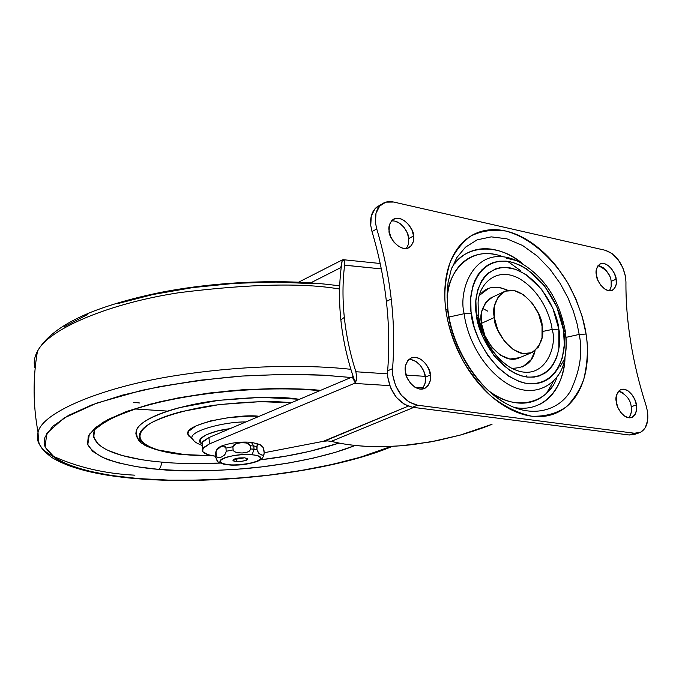 <?xml version="1.0" encoding="UTF-8"?>
<svg xmlns="http://www.w3.org/2000/svg" width="682" height="682" viewBox="0 0 682 682"><rect width="100%" height="100%" fill="white"/><g stroke="black" fill="none" stroke-linecap="round" stroke-linejoin="round"><path stroke-width="1.02" d="M250.55 442.49L251.334 442.337L253.764 446.002L256.705 446.395L258.41 444.135M260.03 444.587L263.201 447.562L264.207 452.959L263.815 454.689L262.937 455.201L260.908 454.8L258.776 453.266L257.344 451.066M263.891 454.587L262.937 455.201M262.152 455.201L258.776 453.266L256.978 449.557L254.036 449.174L252.152 454.817C274.079 456.727 249.322 467.034 228.785 464.826L228.785 464.826C223.321 464.578 220.422 463.214 220.098 460.725C222.707 455.772 247.37 453.556 252.152 454.817C257.523 455.107 260.336 456.463 260.584 458.892C257.924 463.837 233.611 466.036 228.785 464.826L228.785 464.826C206.586 463.18 230.806 452.516 252.152 454.817L254.036 449.174L253.764 446.002L250.473 445.764L250.737 448.944L256.978 449.557L256.705 446.395L253.764 446.002L254.036 449.174L250.737 448.944L249.527 451.041L247.242 452.14L242.221 452.993L237.106 452.703L234.02 451.433M219.928 461.373C221.318 463.3 224.267 464.382 228.768 464.604C233.594 465.815 257.907 463.615 260.567 458.671L260.737 458.023M236.083 461.475C233.568 461.356 232.664 460.708 233.363 459.54L244.608 457.818L247.745 458.884C245.281 460.964 241.394 461.825 236.083 461.475L237.413 458.193L236.083 461.475L241.633 461.339L246.424 460.222L247.668 458.764L244.608 457.818L239.024 457.946L234.207 459.08L232.997 460.538L236.083 461.475M238.214 452.882L234.668 451.859L233.125 449.915L232.869 446.736L225.947 448.091L226.202 451.271L233.125 449.915L226.202 451.271L225.572 453.632L224.318 455.184L221.505 457L218.607 457.682L217.004 457.128M223.244 463.649L220.269 462.081M260.2 459.191L256.943 461.211L251.206 462.984L243.858 464.246M249.817 450.811L247.242 452.14L242.221 452.993M225.878 453.019L224.318 455.184L221.505 457L218.607 457.682L217.217 457.29L216.305 455.627L215.768 457.545L217.609 461.194L216.518 459.787M215.768 457.545L216.305 455.627L216.066 452.481L215.64 453.095L216.68 450.137L220.712 446.761L223.611 446.054L225.947 448.091L232.869 446.736L236.364 443.547L241.394 442.695L246.475 442.985L250.473 445.755L253.764 446.002L251.334 442.337M216.254 451.058L217.916 448.594M223.372 446.054L225.017 446.429L225.947 448.091L226.202 451.271M216.305 455.627L216.066 452.481M256.978 449.557L257.105 444.655L258.001 444.161L260.038 444.596L262.152 446.147M263.934 449.822L264.207 452.959M233.125 449.915L232.869 446.736L234.079 444.647L236.364 443.547L241.377 442.703M246.475 442.985L248.921 443.82L250.473 445.755L250.737 448.952M356.209 381.025L356.763 377.964L355.893 371.75L387.538 373.855L355.893 371.75C350.079 353.574 346.226 335.467 344.325 317.411L340.847 319.841C342.722 337.829 346.55 355.876 352.33 373.975L355.279 382.687L356.763 377.964L355.893 371.75C350.071 353.583 346.217 335.467 344.325 317.411C342.466 299.364 342.56 281.964 344.606 265.204C342.56 281.964 342.466 299.364 344.325 317.411L340.847 319.841C342.714 337.829 346.541 355.876 352.33 373.975L352.364 374.094M208.965 437.546L201.906 442.686L202.17 445.32L202.631 441.544L208.965 437.546L352.27 376.967L208.965 437.546L209.451 443.888L203.1 447.844L202.699 451.654L208.155 454.724L215.674 456.267C205.742 454.851 201.309 452.422 202.366 448.969L209.451 443.888L208.965 437.546M331.282 441.348C341.835 444.076 354.666 445.789 369.746 446.497C355.689 445.943 342.867 444.221 331.282 441.348L413.727 407.418L331.282 441.348L327.496 440.913L323.259 441.331L264.181 452.737L323.259 441.331L408.151 406.174L324.504 441.126M423.096 387.717L414.912 387.206L423.096 387.717M389.754 385.628L354.333 383.412L209.451 443.888L354.333 383.412L389.754 385.628M342.287 259.927L298.665 282.143L342.287 259.927L340.787 267.625L310.728 282.851L341.222 267.37M425.261 376.362L406.14 375.091L425.261 376.362M344.615 265.162L381.289 268.896L344.606 265.204L344.35 260.788L342.313 259.816L340.787 267.625M341.171 267.813C339.107 284.513 338.997 301.862 340.847 319.841C339.005 301.862 339.107 284.513 341.171 267.813L341.375 266.176L341.171 267.813M491.875 424.34C483.214 427.929 472.617 431.527 460.094 435.133L437.034 440.683L413.948 444.459C396.634 446.437 381.903 447.119 369.746 446.497L385.074 446.616L400.914 445.798L430.436 441.945L460.094 435.133L492.037 424.281M355.279 382.687L354.333 383.412L355.356 382.798L352.901 375.748M355.305 383.003L352.27 376.967L355.305 383.003M342.313 259.816L341.375 266.176L342.313 259.816L344.35 260.788L344.717 262.664M353.123 376.413L352.27 376.967M494.314 317.539C492.148 308.102 495.098 299.645 503.146 292.16C521.585 281.845 543.435 314.854 542.062 326.132L542.011 337.778L538.396 347.104L531.704 352.688L522.923 353.617L513.367 349.661L504.535 341.401L497.826 330.097L494.314 317.539L494.527 305.707L498.397 296.448L505.294 291.154L514.109 290.558L523.495 294.692L532.071 302.885L538.575 313.908L542.062 326.132C544.483 335.911 541.329 344.623 532.608 352.27C514.04 361.477 492.941 328.784 494.314 317.539L481.483 323.336L494.314 317.539M487.681 311.128L482.583 308.4M525.481 376.754L526.726 375.85M519.59 357.683C501.023 366.873 480.077 334.495 481.483 323.336L484.953 335.791L491.611 346.985L500.392 355.16L509.914 359.047L519.607 357.675L517.595 358.519L530.605 353.106M406.344 248.495L408.501 244.207L408.782 238.555L413.565 235.963C414.451 239.979 413.139 243.738 409.635 247.259C400.487 253.525 387.845 236.458 389.09 230.738L390.701 236.697L393.949 242.153L398.339 246.245L403.173 248.367L407.725 248.188L411.289 245.759L413.335 241.462L413.565 235.963L411.962 230.081L408.757 224.702L404.435 220.618L399.643 218.462L395.091 218.564L391.477 220.925L389.371 225.196L389.09 230.738C388.271 226.816 389.524 223.116 392.875 219.655C401.945 213.091 414.827 230.235 413.565 235.963L408.782 238.555L407.188 232.69L404 227.328L399.686 223.27L394.895 221.13M421.808 389.124C425.031 385.117 426.216 381.119 425.363 377.129L430.342 374.981C431.442 379.831 429.694 384.23 425.108 388.194C415.236 393.267 404.494 377.052 405.372 371.358L407.043 377.589L410.385 383.156L414.869 387.18L419.814 389.055L424.451 388.501L428.066 385.628L430.137 380.88L430.342 374.981L428.68 368.834L425.398 363.344L420.973 359.329L416.071 357.411L411.434 357.88L407.768 360.684L405.628 365.416L405.372 371.358C404.349 366.609 406.029 362.278 410.419 358.365C420.248 352.961 431.237 369.269 430.342 374.981L425.363 377.129L423.71 370.999L420.436 365.526L416.02 361.537L411.135 359.627M609.444 290.813L611.174 286.764L611.166 281.376L616.127 279.185C617.193 283.362 616.017 287.028 612.572 290.191C605.045 294.044 595.923 279.773 596.366 274.965L597.943 280.345L600.808 285.229L604.499 288.861L608.463 290.677L612.069 290.421L614.789 288.145L616.213 284.198L616.127 279.185L614.55 273.866L611.728 269.04L608.08 265.426L604.15 263.576L600.535 263.763L597.773 265.997L596.307 269.927L596.366 274.965C595.343 270.848 596.494 267.225 599.828 264.096C607.338 260.064 616.562 274.386 616.127 279.185L611.166 281.376C610.543 274.42 606.162 269.185 598.02 265.656M628.804 417.785C631.302 414.11 632.103 410.428 631.2 406.736L636.357 404.912C637.61 409.797 636.136 413.948 631.933 417.384C624.073 420.436 616.102 406.856 616.315 402.005L617.952 407.606L620.876 412.576L624.644 416.148L628.668 417.768L632.325 417.205L635.061 414.562L636.477 410.24L636.357 404.912L634.729 399.379L631.839 394.469L628.122 390.914L624.132 389.252L620.467 389.746L617.687 392.338L616.23 396.634L616.315 402.005C615.113 397.188 616.554 393.079 620.637 389.669C628.48 386.43 636.57 400.07 636.357 404.912L631.2 406.736C630.654 399.942 626.468 394.725 618.642 391.084M542.497 331.486L552.147 329.466C558.089 346.405 543.605 386.626 509.531 367.044C488.474 353.796 479.642 328.698 478.406 316.252L476.343 314.3L478.534 316.013C482.668 338.724 493.001 355.731 509.531 367.044C543.605 386.626 558.089 346.405 552.147 329.466L558.839 329.15C557.723 313.209 541.005 275.826 510.954 268.035C481.057 263.133 472.583 297.011 476.343 314.3L475.874 300.728L477.784 289.824L481.714 280.72L484.399 276.909L488.312 273.005L495.72 268.844L499.855 267.753L505.277 267.361L515.592 269.313L525.933 274.514L541.721 289.39L552.829 308.238L558.839 329.15L558.848 349.141L556.546 357.88L552.761 365.305L549.223 369.661L545.088 373.08L539.343 375.91L534.1 377.103L527.357 377.095L521.457 375.884L515.524 373.6L509.573 370.241L494.152 355.927L482.43 336.217L476.343 314.3C476.957 330.847 495.345 370.769 526.18 376.933C556.265 379.738 562.539 345.382 558.839 329.15L552.147 329.466L542.497 331.486M511.773 368.314C524.79 368.178 532.565 362.295 535.106 350.676L531.082 359.729L522.489 366.95M478.091 302.902C478.278 285.562 495.268 266.193 518.346 278.068C540.707 290.43 550.698 316.559 552.147 329.466C550.698 316.559 540.707 290.43 518.346 278.068C495.268 266.193 478.278 285.562 478.091 302.902L478.423 315.212M565.344 331.426L563.485 329.986C567.612 348.067 560.74 386.506 527.101 383.514C492.575 376.728 471.893 331.929 471.245 313.388C467.034 293.985 476.667 256.151 510.076 261.76C543.622 270.566 562.207 312.203 563.485 329.986L565.114 331.784C566.537 339.781 566.401 348.724 564.713 358.621C561.934 381.426 536.231 401.672 506.752 383.42C478.133 364.93 465.951 331.085 464.195 313.711L471.245 313.388L464.195 313.711C457.699 290.626 474.732 242.187 516.7 260.643C474.732 242.187 457.699 290.626 464.195 313.711L449.037 317.019L464.195 313.711C465.951 331.085 478.133 364.93 506.752 383.42C536.231 401.672 561.934 381.426 564.713 358.621L559.913 367.044M502.839 256.705C469.583 243.721 447.477 273.201 447.094 297.659M448.057 282.527L451.177 269.722L456.872 257.54L465.516 247.148L477.127 239.859L491.219 236.867L506.811 238.794L522.591 245.494L537.28 256.074L549.956 269.185L560.169 283.439L567.893 297.702L573.383 311.197L577.006 323.498L579.171 334.436L586.077 334.052C584.252 320.83 578.95 305.212 570.161 287.199C557.16 263.141 532.872 238.206 505.788 231.036C492.54 229.186 480.716 230.951 470.299 236.339C461.271 243.448 454.51 252.238 450.018 262.715C445.15 279.117 443.718 294.471 445.721 308.793L447.852 310.924C449.719 333.882 467.545 382.636 507.851 404.52C479.156 390.198 452.49 348.945 448.04 310.617L445.721 308.793C447.324 321.52 450.793 334.146 456.122 346.669C461.475 359.192 468.244 370.539 476.428 380.718C484.621 390.88 493.529 399.03 503.137 405.176C512.745 411.289 522.259 414.963 531.67 416.199C541.073 417.401 549.641 416.173 557.382 412.499C565.105 408.816 571.456 403.088 576.443 395.304C581.414 387.512 584.721 378.322 586.358 367.717C587.986 357.129 587.893 345.902 586.077 334.052L582.172 316.414L575.915 299.066L567.56 282.561L557.365 267.497C549.948 257.941 541.789 249.996 532.898 243.67C523.998 237.345 514.961 233.133 505.788 231.036C496.607 228.956 487.954 229.22 479.838 231.846C471.714 234.489 464.774 239.391 459.02 246.56C453.266 253.755 449.216 262.74 446.863 273.516C444.528 284.317 444.144 296.073 445.721 308.793C447.273 323.021 452.814 339.943 462.362 359.559C470 372.722 479.71 385.015 491.492 396.438C504.356 406.523 517.749 413.113 531.67 416.199C545.071 416.676 556.623 413.548 566.324 406.822C574.491 398.62 580.373 389.175 583.971 378.476C587.637 362.151 588.336 347.343 586.077 334.052L579.171 334.436C582.965 351.724 580.126 370.488 570.655 390.709C559.973 409.481 534.142 418.416 507.851 404.52C534.142 418.416 559.973 409.481 570.655 390.709C580.126 370.488 582.965 351.724 579.171 334.436L566 337.368L579.171 334.436L577.006 323.498L573.383 311.197L567.893 297.702L560.169 283.439L549.956 269.185L537.28 256.074L522.591 245.494L506.811 238.794L491.219 236.867L477.127 239.859L465.516 247.148L456.872 257.54L451.177 269.722L448.057 282.527L447.085 295.673L447.929 309.764M446.309 312.944L447.852 310.924M514.45 407.521C548.678 413.667 565.199 380.573 564.969 357.377M559.632 339.772L559.155 339.764M520.494 270.601L507.621 261.325M376.66 207.183C371.971 211.173 370.002 217.277 370.752 225.495L372.005 231.582L376.737 228.922C383.685 252.144 388.51 275.494 391.221 298.989C393.923 322.484 394.375 345.697 392.568 368.621L392.687 374.887L395.543 385.611L401.28 395.159L409.012 402.048L417.503 405.202C404.213 401.834 395.935 391.724 392.687 374.887L392.568 368.621L387.64 370.838C389.465 347.973 389.047 324.837 386.387 301.418L391.221 298.989L386.387 301.418C383.693 278 378.902 254.727 372.005 231.582L376.737 228.922C383.676 252.144 388.501 275.494 391.221 298.989C393.915 322.475 394.367 345.689 392.568 368.621L387.64 370.838L387.751 377.078C390.974 393.855 399.226 403.923 412.499 407.265L417.503 405.202L634.482 433.249L629.281 434.997L412.499 407.265L417.503 405.202L634.482 433.249L640.688 432.226L645.308 427.665L647.67 420.291L647.44 411.229L646.076 405.568C639.273 384.358 634.158 363.199 630.722 342.083C634.115 363.054 639.23 384.213 646.076 405.568L647.44 411.229C648.838 422.047 646.366 429.149 640.031 432.541L634.482 433.249L629.281 434.997L634.831 434.281M625.539 276.781L625.948 281.998C625.761 301.103 627.355 321.137 630.722 342.083C627.346 321 625.761 300.967 625.948 281.998L625.539 276.781C622.325 262.783 615.565 253.951 605.266 250.285L393.65 202.034L605.266 250.285L611.924 253.474L618.088 259.612L622.862 267.787L625.539 276.781M454.843 263.525C459.762 257.344 465.704 253.082 472.66 250.737C479.625 248.41 487.05 248.103 494.944 249.8C502.839 251.522 510.613 255.059 518.286 260.422L522.787 263.789M564.986 357.317L563.997 366.686C562.514 375.748 559.607 383.599 555.259 390.232C550.903 396.856 545.395 401.724 538.72 404.827M556.904 377.223C549.914 400.956 517.681 413.667 489.062 391.11L493.086 393.872C500.741 398.765 508.354 401.732 515.907 402.772C523.461 403.787 530.366 402.857 536.649 399.984C542.906 397.095 548.089 392.559 552.19 386.353M495.601 254.591C488.193 253.013 481.236 253.32 474.715 255.528C468.202 257.745 462.643 261.76 458.048 267.566C453.462 273.397 450.239 280.617 448.372 289.245L447.094 297.574M375.475 222.809C374.716 214.566 376.677 208.445 381.366 204.455C384.801 201.804 388.893 201.002 393.65 202.034L385.859 202.136L379.652 206.092L375.987 213.347L375.475 222.809L376.737 228.922L375.475 222.809M634.618 434.366L629.281 434.997L412.499 407.265L404.017 404.128L396.31 397.274L390.581 387.76L387.751 377.078L387.64 370.838C389.465 347.973 389.047 324.837 386.387 301.418C383.702 278 378.902 254.727 372.005 231.582L370.752 225.495L371.272 216.058L374.938 208.82L379.516 205.453M406.498 248.325L408.544 244.037L408.782 238.555C409.217 233.773 401.323 219.698 391.425 220.994M423.079 387.743L425.15 383.003L425.363 377.129C425.577 372.219 418.722 358.894 408.791 359.55M609.597 276.074L606.784 271.265L603.144 267.659L599.214 265.818M609.819 290.31L611.243 286.372M622.99 392.781L619 391.127M629.895 416.352L631.31 412.047M546.691 393.045L553.332 381.451M522.762 263.781C497.067 241.624 463.496 245.759 451.91 267.702M563.485 329.986L556.776 306.67L544.389 285.647L526.794 269.032L520.409 265.358L512.676 262.391L506.232 261.146L498.857 261.215L493.035 262.604L487.664 265.145L482.029 269.68L478.031 274.693L474.843 280.617L472.907 285.98L470.742 298.179L471.032 311.623L474.263 327.479L479.599 341.384L487.928 355.689L498.269 367.854L508.499 376.063L519.155 381.477L524.458 383.028L530.988 383.881L537.16 383.497L541.806 382.304L547.22 379.755L551.073 376.941L554.492 373.446L558.149 368.161L562.275 358.067L564.321 344.64L563.485 329.986M500.119 287.574L508.09 290.413C495.371 284.931 485.78 286.721 479.31 295.783M479.838 295.059L488.772 288.298M492.609 297.088L485.644 302.39L481.748 311.589L481.483 323.336C479.369 313.976 482.336 305.57 490.401 298.119L503.103 292.177M291.205 402.781L260.243 401.664L219.459 404.528L181.932 411.51C170.602 414.443 161.361 417.699 154.192 421.28C147.073 424.86 142.495 428.458 140.466 432.064C138.463 435.67 139 439.012 142.069 442.089C145.147 445.158 150.381 447.767 157.755 449.915L184.464 454.579L212.196 455.712C201.079 455.704 191.838 455.329 184.464 454.579L183.893 454.664L184.464 454.579C160.56 453.061 120.688 442.345 150.85 423.062C165.317 415.457 188.837 409.047 213.722 405.296C247.464 401.485 273.286 400.649 291.197 402.789M212.716 455.815L184.038 454.681C160.73 452.916 143.535 445.423 143.075 443.991C138.224 441.689 136.093 436.906 136.673 429.651C140.859 418.518 177.073 405.637 214.915 400.811C253.286 396.771 281.206 396.242 298.682 399.226L260.737 397.367L218.555 400.334L179.758 407.589C168.062 410.632 158.514 414.025 151.131 417.751C143.791 421.476 139.085 425.218 137.022 428.969L135.82 433.198L136.997 437.171M339.082 443.07C314.624 451.032 288.384 456.616 260.345 459.821L285.946 456.113L309.5 451.399L339.082 443.07M184.703 463.428L220.636 463.087C195.794 463.956 176.033 463.615 161.37 462.081C161.412 465.712 160.475 468.142 158.565 469.369C178.3 471.535 206.578 471.33 243.389 468.781C279.876 465.729 324.947 457.622 355.177 445.465L335.348 452.345L313.038 458.185L288.46 463.052L262.391 466.82L235.597 469.395L208.845 470.708L182.904 470.699L158.565 469.369C160.475 468.142 161.412 465.712 161.37 462.081C133.186 459.711 86.836 451.152 94.568 429.66L102.718 423.667L109.913 419.421C115.582 416.404 125.173 412.576 138.676 407.938C186.322 392.832 265.562 385.168 319.798 390.692M391.187 446.412C353.216 462.379 295.17 473.189 248.035 477.332C200.457 480.844 163.851 481.253 138.216 478.559L137.244 478.713L138.216 478.559C110.348 476.198 76.853 470.81 55.319 458.27L45.097 447.119L46.777 433.385L63.827 418.117L96.691 403.113L141.694 390.36C175.624 383.54 209.016 378.774 241.871 376.072C272.604 374.452 299.407 374.137 322.262 375.117L351.034 377.496L324.282 375.228L284.573 374.358L242.323 376.046L199.758 380.241L159.187 386.711L122.7 395.066L92.044 404.818L68.473 415.423L52.719 426.335L44.995 437.051L44.1 442.2L45.106 447.136L52.505 456.241L66.435 464.084L86 470.495L110.254 475.345L138.216 478.559L168.94 480.137L201.488 480.068L234.949 478.406L268.452 475.192L301.103 470.52L332.023 464.485L360.318 457.221L391.187 446.412M135.368 408.995L167.644 411.11M133.57 402.346L139.631 402.994M134.917 475.183C104.576 473.683 76.819 467.136 51.636 455.533C40.528 449.412 36.001 441.646 38.047 432.235C33.009 405.21 32.804 378.246 37.45 351.324C48.993 328.144 111.49 302.817 179.673 292.604C249.808 283.9 303.115 282.715 339.602 289.04C303.115 282.715 249.808 283.9 179.673 292.604C111.49 302.817 48.993 328.144 37.45 351.324C34.16 357.436 33.392 363.139 35.14 368.416M392.414 446.352C331.239 472.072 219.732 485.516 137.483 478.73C98.055 475.533 69.351 468.363 51.372 457.213C36.854 445.568 38.686 442.882 38.047 432.235C42.386 411.74 104.883 386.157 179.042 375.091C252.826 363.924 315.144 365.305 350.872 369.312C315.144 365.305 252.826 363.924 179.042 375.091C104.883 386.157 42.386 411.74 38.047 432.235C36.589 437.375 37.459 442.055 40.664 446.275M320.574 390.368L303.703 389.124L273.414 388.552L241.326 389.882L209.033 393.054L178.147 397.904L150.185 404.179L126.417 411.527L107.824 419.583L95.011 427.938L88.276 436.224L87.56 444.11L92.59 451.296L102.871 457.571L117.773 462.746L136.588 466.701L158.565 469.369C141.489 468.04 124.789 464.86 108.455 459.83C98.54 455.883 91.644 450.853 87.773 444.741L89.325 434.281L102.266 422.738C116.946 414.869 136.306 407.845 160.338 401.655C185.666 396.37 210.798 392.585 235.716 390.3C271.436 388.152 299.722 388.177 320.574 390.368M140.347 459.446L122.385 455.55L108.191 450.487M98.447 444.374L93.741 437.384L94.534 429.737M136.673 429.651C134.831 434.519 136.562 438.594 141.873 441.893M202.187 445.491C192.614 441.586 194.447 440.606 192.298 438.841C187.405 431.45 223.858 421.664 245.929 421.928C223.858 421.664 187.405 431.45 192.298 438.841L188.104 434.732C181.958 423.999 240.073 413.352 259.194 416.318L248.93 416.165L228.837 417.589L210.244 420.982L196.169 425.781L188.778 431.169L187.925 433.82L189.008 436.292M188.104 434.732L191.992 438.543M201.659 443.675C193.884 439.771 208.539 431.126 229.911 428.697L217.243 431.067L206.331 434.698L200.525 438.799L200.593 442.703L201.659 443.675M315.178 283.746L276.125 282.067L234.617 283.354L192.853 287.574L153.066 294.496L117.313 303.703M87.287 314.658L64.219 326.729M259.697 444.442L251.573 442.362M264.019 454.357C263.107 456.787 263.073 459.284 256.799 461.569C247.438 464.502 238.052 465.584 228.649 464.826C220.269 463.146 216.484 461.748 217.302 460.623C216.203 458.662 215.734 457.196 215.879 456.241L215.64 453.095C216.041 449.472 218.436 446.966 222.843 445.593C231.599 442.669 241.078 441.578 251.291 442.337M247.745 458.884L247.055 458.33M201.966 442.541L202.435 448.816M343.404 259.723L380.172 263.491M409.635 247.259L408.279 247.984M425.108 388.194L423.837 388.731M612.572 290.191L611.839 290.506M631.933 417.384L631.268 417.614M565.233 330.727C558.771 297.693 542.591 274.335 516.7 260.643L506.598 258.256M634.601 434.374L638.702 433.002M381.724 204.174L377.052 206.885M565.335 331.443C566.716 341.043 566.512 350.096 564.713 358.621M37.45 351.324C47.271 333.609 69.854 320.583 93.102 311.384C112.445 304.019 134.661 297.761 159.741 292.595C218.615 280.95 288.392 278.512 339.704 285.928"/></g></svg>

